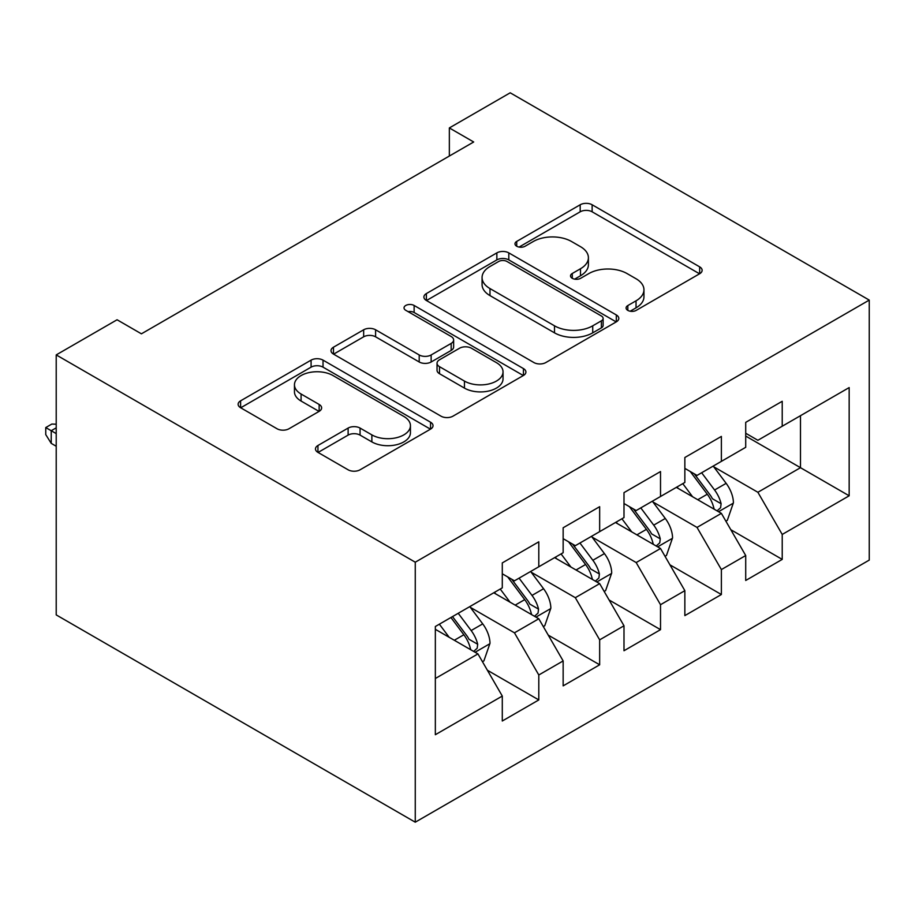 <?xml version="1.0" encoding="UTF-8"?>
<svg xmlns="http://www.w3.org/2000/svg" width="915" height="915" viewBox="0 0 915 915"><rect width="100%" height="100%" fill="white"/><g stroke="black" fill="none" stroke-linecap="round" stroke-linejoin="round"><path stroke-width="1.37" d="M627.827 310.391A5.913 3.408 0 0 0 636.188 310.391L699.655 273.745A8.452 4.872 0 0 0 702.125 270.291A8.452 4.872 0 0 0 699.655 266.848L592.131 204.766A8.452 4.872 0 0 0 580.19 204.766L516.723 241.411A5.913 3.408 0 0 0 514.985 243.825A5.913 3.408 0 0 0 516.723 246.238A5.913 3.408 0 0 0 525.084 246.238L533.296 241.503A27.027 15.612 0 0 1 571.52 241.503L580.487 246.673A27.027 15.612 0 0 1 588.402 257.71A27.027 15.612 0 0 1 580.487 268.747L572.275 273.482A5.913 3.408 0 0 0 570.537 275.895A5.913 3.408 0 0 0 572.275 278.309A5.913 3.408 0 0 0 580.636 278.309L588.848 273.574A27.027 15.612 0 0 1 627.072 273.574L636.039 278.743A27.027 15.612 0 0 1 643.954 289.781A27.027 15.612 0 0 1 636.039 300.818L627.827 305.553A5.913 3.408 0 0 0 626.089 307.966A5.913 3.408 0 0 0 627.827 310.391L627.827 305.553M317.951 445.491A8.452 4.872 0 0 0 315.481 448.933A8.452 4.872 0 0 0 317.951 452.387L348.123 469.807A8.452 4.872 0 0 0 360.064 469.807L430.553 429.112A8.452 4.872 0 0 0 433.024 425.658A8.452 4.872 0 0 0 430.553 422.215L323.029 360.133A8.452 4.872 0 0 0 311.089 360.133L240.599 400.827A8.452 4.872 0 0 0 238.129 404.281A8.452 4.872 0 0 0 240.599 407.724L277.039 428.758A8.452 4.872 0 0 0 288.98 428.758L319.152 411.35A8.452 4.872 0 0 0 321.623 407.896A8.452 4.872 0 0 0 319.152 404.453L301.081 394.022A22.601 13.05 0 0 1 294.458 384.792A22.601 13.05 0 0 1 308.412 372.737A22.601 13.05 0 0 1 333.037 375.562L403.824 416.428A22.601 13.05 0 0 1 410.435 425.658A22.601 13.05 0 0 1 396.492 437.713A22.601 13.05 0 0 1 371.867 434.888L360.064 428.071A8.452 4.872 0 0 0 348.123 428.071L317.951 445.491L317.951 452.387M56.215 354.906L415.261 562.199L415.261 822.196L56.215 614.903L56.215 354.906L117.074 319.77L141.413 333.826L473.684 141.985L449.345 127.94L449.345 156.042M449.345 127.94L510.204 92.804L869.25 300.097L415.261 562.199M533.891 362.546A8.452 4.872 0 0 0 545.843 362.546L616.321 321.851A8.452 4.872 0 0 0 618.803 318.409A8.452 4.872 0 0 0 616.321 314.954L508.809 252.883A8.452 4.872 0 0 0 496.856 252.883L426.367 293.578A8.452 4.872 0 0 0 423.897 297.02A8.452 4.872 0 0 0 426.367 300.475L533.891 362.546M408.124 311.66A5.913 3.408 0 0 1 414.129 312.495L414.129 305.473L523.437 368.585A8.452 4.872 0 0 1 525.908 372.028A8.452 4.872 0 0 1 523.437 375.482L452.948 416.176A8.452 4.872 0 0 1 441.007 416.176L333.483 354.094L333.483 347.197A8.452 4.872 0 0 0 331.013 350.651A8.452 4.872 0 0 0 333.483 354.094M333.483 347.197L363.655 329.789A8.452 4.872 0 0 1 375.596 329.789L419.207 354.963A8.452 4.872 0 0 0 431.148 354.963L451.164 343.411A8.452 4.872 0 0 0 453.634 339.957A8.452 4.872 0 0 0 451.164 336.514L405.768 310.299A5.913 3.408 0 0 1 404.03 307.886A5.913 3.408 0 0 1 407.678 304.729A5.913 3.408 0 0 1 414.129 305.473M415.261 822.196L869.25 560.094L869.25 300.097M745.714 436.066L800.488 467.691L800.488 415.685L849.166 387.583L782.222 426.23L782.222 401.285L745.714 422.364L745.714 447.309L721.375 461.366L721.375 436.421L684.855 457.5L684.855 482.445L660.516 496.502L660.516 471.557L623.996 492.636L623.996 517.581L599.657 531.638L599.657 506.693L563.148 527.772L563.148 552.717L538.798 566.774L538.798 541.817L502.289 562.908L502.289 587.853L435.346 626.5L435.346 734.711L502.289 696.063L477.95 653.905L435.346 629.314M849.166 387.583L849.166 495.793L782.222 534.452L757.883 492.281L713.757 466.81M730.799 529.705L782.222 559.397L782.222 534.452M782.222 559.397L745.714 580.476L745.714 555.531L721.375 569.576L697.024 527.417L652.91 501.946M669.952 564.841L721.375 594.521L721.375 569.576M721.375 594.521L684.855 615.612L684.855 590.667L660.516 604.712L636.177 562.553L592.051 537.082M609.093 599.977L660.516 629.657L660.516 604.712M660.516 629.657L623.996 650.737L623.996 625.791L599.657 639.848L575.318 597.689L531.192 572.218M548.234 635.113L599.657 664.793L599.657 639.848M599.657 664.793L563.148 685.873L563.148 660.927L538.798 674.984L514.459 632.825L470.344 607.354M487.386 670.238L538.798 699.929L538.798 674.984M538.798 699.929L502.289 721.009L502.289 696.063M502.289 573.797L514.459 580.819L538.798 566.774M435.346 678.495L477.95 653.905M563.148 538.66L575.318 545.683L599.657 531.638M514.459 632.825L538.798 618.769L493.768 592.771M563.148 660.927L538.798 618.769M623.996 503.525L636.177 510.559L660.516 496.502M575.318 597.689L599.657 583.633L554.627 557.635M623.996 625.791L599.657 583.633M684.855 468.389L697.024 475.423L721.375 461.366M636.177 562.553L660.516 548.497L615.486 522.499M684.855 590.667L660.516 548.497M745.714 433.253L757.883 440.287L782.222 426.23M697.024 527.417L721.375 513.361L676.334 487.363M745.714 555.531L721.375 513.361M757.883 492.281L800.488 467.691L849.166 495.793M630.183 311.214L636.039 307.84A27.027 15.612 0 0 0 643.954 296.803L643.954 289.781M588.402 257.71L588.402 264.732A27.027 15.612 0 0 1 580.487 275.77L574.631 279.144M699.54 273.802L592.131 211.8A8.452 4.872 0 0 0 580.19 211.8L519.079 247.073M616.218 321.92L508.809 259.906A8.452 4.872 0 0 0 496.856 259.906L426.482 300.532M601.395 320.822A5.913 3.408 0 0 0 603.122 318.409A5.913 3.408 0 0 0 601.395 315.995L507.013 261.496A5.913 3.408 0 0 0 498.652 261.496L489.983 266.505A27.027 15.612 0 0 0 482.068 277.531A27.027 15.612 0 0 0 489.983 288.568L554.501 325.82A27.027 15.612 0 0 0 592.726 325.82L601.395 320.822L601.395 327.844A5.913 3.408 0 0 0 603.122 325.431L603.122 318.409M482.068 277.531L482.068 284.565A27.027 15.612 0 0 0 489.983 295.602L489.983 288.568M601.395 327.844L592.726 332.843A27.027 15.612 0 0 1 554.501 332.843L489.983 295.602M333.598 354.162L363.655 336.812L363.655 329.789M453.634 339.957L453.634 346.991A8.452 4.872 0 0 1 451.164 350.434L431.148 361.985A8.452 4.872 0 0 1 419.207 361.985L375.596 336.812A8.452 4.872 0 0 0 363.655 336.812M414.129 312.495L523.323 375.55M464.454 381.086A22.601 13.05 0 0 0 489.079 383.911A22.601 13.05 0 0 0 503.033 371.856A22.601 13.05 0 0 0 496.41 362.637L471.465 348.238A8.452 4.872 0 0 0 459.524 348.238L439.509 359.789A8.452 4.872 0 0 0 437.038 363.232A8.452 4.872 0 0 0 439.509 366.686L464.454 381.086L464.454 388.109A22.601 13.05 0 0 0 489.079 390.934A22.601 13.05 0 0 0 503.033 378.89L503.033 371.856M437.038 363.232L437.038 370.266A8.452 4.872 0 0 0 439.509 373.709L439.509 366.686M464.454 388.109L439.509 373.709M410.435 425.658L410.435 432.681A22.601 13.05 0 0 1 396.492 444.736A22.601 13.05 0 0 1 371.867 441.911L360.064 435.105A8.452 4.872 0 0 0 348.123 435.105L318.065 452.456M294.458 384.792L294.458 391.814A22.601 13.05 0 0 0 301.081 401.045L301.081 394.022M319.038 411.407L301.081 401.045M430.439 429.169L323.029 367.155A8.452 4.872 0 0 0 311.089 367.155L240.714 407.793M725.87 521.161L727.333 520.326L733.418 502.758A22.806 13.165 -120 0 0 726.144 483.337L713.208 466.078M692.609 496.765L682.784 483.646M678.187 488.438L677.066 486.94M717.074 510.879L720.608 507.699L721.1 503.73A22.806 13.165 -120 0 0 714.581 490.005L701.645 472.746M694.268 473.821L710.234 495.141A11.62 6.702 60 0 1 712.35 498.675L721.1 503.73M690.253 471.511L707.272 494.226A22.806 13.165 60 0 1 713.803 507.939L714.26 509.266M665.022 556.297L666.475 555.462L672.559 537.883A22.806 13.165 -120 0 0 665.285 518.462L652.361 501.214M631.75 531.889L621.926 518.782M617.328 523.563L616.218 522.076M656.215 546.015L659.749 542.835L660.253 538.855A22.806 13.165 -120 0 0 653.722 525.141L640.797 507.882M633.409 508.957L649.387 530.277A11.62 6.702 60 0 1 651.491 533.8L660.253 538.855M629.406 506.647L646.413 529.362A22.806 13.165 60 0 1 652.944 543.075L653.413 544.391M604.163 591.433L605.627 590.587L611.7 573.019A22.806 13.165 -120 0 0 604.426 553.598L591.502 536.339M570.903 567.025L561.067 553.907M556.48 558.699L555.359 557.212M595.356 581.151L598.89 577.971L599.394 573.991A22.806 13.165 -120 0 0 592.863 560.277L579.938 543.018M572.561 544.093L588.528 565.413A11.62 6.702 60 0 1 590.633 568.936L599.394 573.991M568.547 541.783L585.566 564.498A22.806 13.165 60 0 1 592.085 578.211L592.554 579.527M543.304 626.569L544.768 625.723L550.853 608.155A22.806 13.165 -120 0 0 543.567 588.734L530.643 571.475M510.044 602.162L500.219 589.043M495.621 593.835L494.5 592.348M534.509 616.287L538.043 613.107L538.535 609.127A22.806 13.165 -120 0 0 532.004 595.413L519.079 578.154M511.702 579.229L527.669 600.549A11.62 6.702 60 0 1 529.785 604.072L538.535 609.127M507.688 576.919L524.707 599.634A22.806 13.165 60 0 1 531.238 613.347L531.695 614.663M482.457 661.705L483.909 660.859L489.994 643.291A22.806 13.165 -120 0 0 482.72 623.87L469.784 606.611M449.185 637.298L439.36 624.179M473.65 651.423L477.184 648.243L477.687 644.263A22.806 13.165 -120 0 0 471.156 630.549L458.221 613.29M452.513 616.584L466.81 635.685A11.62 6.702 60 0 1 468.926 639.208L477.687 644.263M450.923 617.511L463.848 634.758A22.806 13.165 60 0 1 470.379 648.483L470.836 649.799M56.215 427.843L51.229 430.725L51.229 443.375L56.215 446.257M51.229 443.375L45.75 434.591L45.75 427.568L56.215 433.607M45.75 427.568L51.835 424.057L56.215 424.205M636.039 307.84L636.039 300.818M572.275 278.309L572.275 273.482M580.487 275.77L580.487 268.747M516.723 246.238L516.723 241.411M580.19 211.8L580.19 204.766M592.131 211.8L592.131 204.766M699.655 273.745L699.655 266.848M426.367 300.475L426.367 293.578M496.856 259.906L496.856 252.883M508.809 259.906L508.809 252.883M616.321 321.851L616.321 314.954M554.501 332.843L554.501 325.82M592.726 332.843L592.726 325.82M375.596 336.812L375.596 329.789M419.207 361.985L419.207 354.963M431.148 361.985L431.148 354.963M451.164 350.434L451.164 343.411M523.437 375.482L523.437 368.585M348.123 435.105L348.123 428.071M360.064 435.105L360.064 428.071M371.867 441.911L371.867 434.888M319.152 411.35L319.152 404.453M240.599 407.724L240.599 400.827M311.089 367.155L311.089 360.133M323.029 367.155L323.029 360.133M430.553 429.112L430.553 422.215M718.515 511.714L733.27 503.193M714.581 490.005L726.144 483.337M697.745 499.727L707.272 494.226M657.656 546.85L672.411 538.329M653.722 525.141L665.285 518.462M636.886 534.863L646.413 529.362M596.797 581.986L611.552 573.465M592.863 560.277L604.426 553.598M576.038 569.999L585.566 564.498M535.938 617.122L550.704 608.601M532.004 595.413L543.567 588.734M515.179 605.124L524.707 599.634M475.091 652.258L489.845 643.737M471.156 630.549L482.72 623.87M454.32 640.26L463.848 634.758"/></g></svg>
